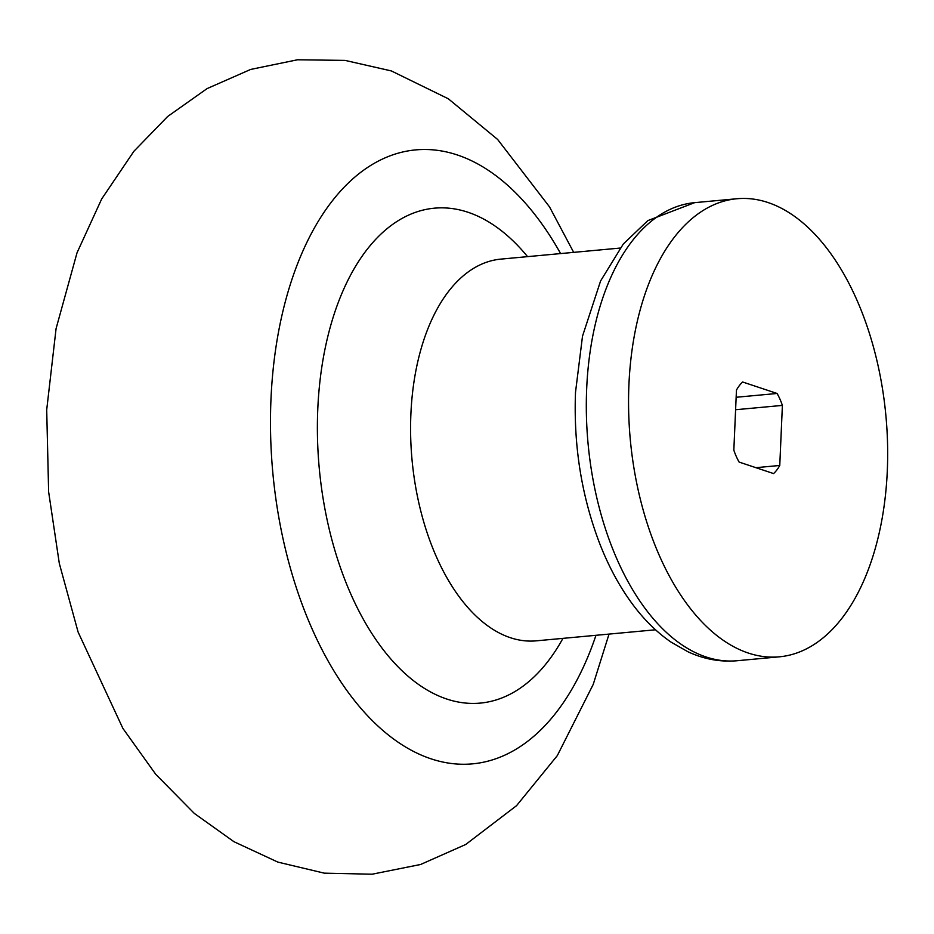 <?xml version="1.0" encoding="UTF-8"?>
<svg xmlns="http://www.w3.org/2000/svg" width="934" height="934" viewBox="0 0 934 934"><rect width="100%" height="100%" fill="white"/><g stroke="black" fill="none" stroke-linecap="round" stroke-linejoin="round"><path stroke-width="1.4" d="M782.388 405.403L779.762 465.471A51.113 28.522 -95.3 0 1 773.586 473.573L739.133 462.085A51.113 28.522 84.7 0 1 733.832 450.165L736.459 390.097A51.113 28.522 84.7 0 1 742.635 381.994L777.088 393.471A51.113 28.522 -95.3 0 1 782.388 405.403L735.595 409.734M887.3 470.841A230.021 128.367 84.7 0 0 767.946 202.515A230.021 128.367 84.7 0 0 736.891 198.744A230.021 128.367 84.7 0 0 628.921 384.726A230.021 128.367 84.7 0 0 779.33 656.824A230.021 128.367 84.7 0 0 887.3 470.841M777.088 393.471L736.144 397.265M779.762 465.471L755.921 467.677M595.974 635.307A308.29 172.043 -95.3 0 1 430.936 758.793A308.29 172.043 -95.3 0 1 270.977 399.168A308.29 172.043 -95.3 0 1 379.753 160.368A308.29 172.043 -95.3 0 1 560.61 253.581M562.933 638.366A248.514 138.676 -95.3 0 1 446.732 699.017A248.514 138.676 -95.3 0 1 317.782 409.127A248.514 138.676 -95.3 0 1 527.558 256.64M655.505 629.785L536.233 640.841A191.68 106.966 -95.3 0 1 510.361 637.7A191.68 106.966 -95.3 0 1 410.89 414.101A191.68 106.966 -95.3 0 1 500.869 259.115L620.141 248.059M779.33 656.824L737.089 660.735A230.021 128.367 -95.3 0 1 586.68 388.637A230.021 128.367 -95.3 0 1 694.651 202.655L736.891 198.744M609.038 634.093L593.218 684.412L557.306 755.629L516.537 805.68L465.692 844.499L420.58 864.487L372.106 874.212L324.308 873.162L277.9 862.117L233.944 841.697L194.342 813.444L155.721 774.286L122.891 728.403L78.117 632.096L59.309 563.436L48.626 491.821L46.7 409.863L56.087 328.57L77.043 252.752L101.666 198.989L133.889 151.285L167.641 116.505L207.056 88.613L250.686 69.42L297.467 59.788L345.055 60.395L391.369 70.937L448.32 98.782L497.624 139.446L549.519 206.881L573.674 252.367M694.651 202.655L647.881 220.587L623.328 243.984L600.585 280.971L582.512 336.158L575.507 392.303C573.488 445.892 581.625 496.491 599.92 544.125C608.279 565.444 618.39 584.404 630.24 601.041C642.347 618.028 655.948 631.711 671.032 642.102L687.821 651.699C703.804 659.171 720.219 662.183 737.089 660.735"/></g></svg>

